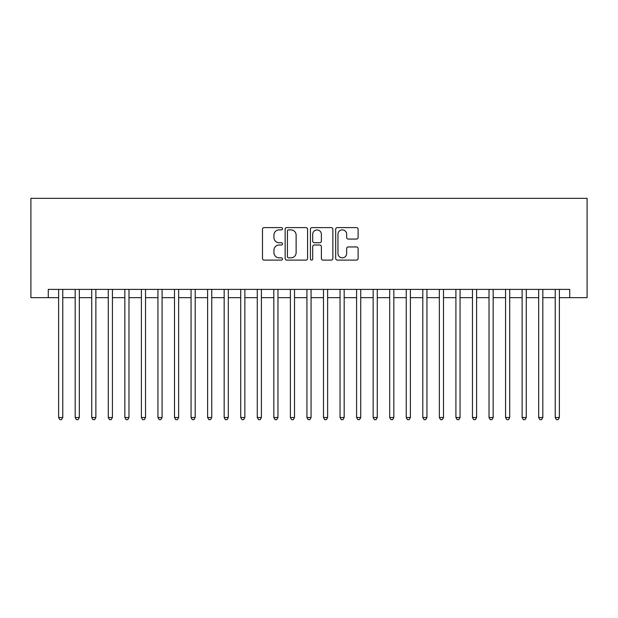 <?xml version="1.0" encoding="UTF-8"?>
<svg xmlns="http://www.w3.org/2000/svg" width="618" height="618" viewBox="0 0 618 618"><rect width="100%" height="100%" fill="white"/><g stroke="black" fill="none" stroke-linecap="round" stroke-linejoin="round"><path stroke-width="0.93" d="M282.519 228.753A1.136 1.136 0 0 0 281.375 227.609L264.11 227.609A1.622 1.622 0 0 0 262.488 229.239L262.488 258.486A1.622 1.622 0 0 0 264.11 260.108L281.375 260.108A1.136 1.136 0 0 0 282.519 258.973A1.136 1.136 0 0 0 281.375 257.837L279.143 257.837A5.199 5.199 0 0 1 273.944 252.638L273.944 250.197A5.199 5.199 0 0 1 279.143 244.998L281.375 244.998A1.136 1.136 0 0 0 282.519 243.863A1.136 1.136 0 0 0 281.375 242.727L279.143 242.727A5.199 5.199 0 0 1 273.944 237.528L273.944 235.087A5.199 5.199 0 0 1 279.143 229.888L281.375 229.888A1.136 1.136 0 0 0 282.519 228.753M356.486 239.066A1.622 1.622 0 0 0 358.108 237.443L358.108 229.239A1.622 1.622 0 0 0 356.486 227.609L337.312 227.609A1.622 1.622 0 0 0 335.69 229.239L335.69 258.486A1.622 1.622 0 0 0 337.312 260.108L356.486 260.108A1.622 1.622 0 0 0 358.108 258.486L358.108 248.575A1.622 1.622 0 0 0 356.486 246.945L348.282 246.945A1.622 1.622 0 0 0 346.659 248.575L346.659 253.488A4.349 4.349 0 0 1 342.31 257.837A4.349 4.349 0 0 1 337.961 253.488L337.961 234.237A4.349 4.349 0 0 1 342.31 229.888A4.349 4.349 0 0 1 346.659 234.237L346.659 237.443A1.622 1.622 0 0 0 348.282 239.066L356.486 239.066M48.281 297.66L48.281 289.386L569.719 289.386L569.719 297.66L587.1 297.66L587.1 198.339L30.9 198.339L30.9 297.66L58.625 297.66M307.579 229.239A1.622 1.622 0 0 0 305.956 227.609L286.783 227.609A1.622 1.622 0 0 0 285.153 229.239L285.153 258.486A1.622 1.622 0 0 0 286.783 260.108L305.956 260.108A1.622 1.622 0 0 0 307.579 258.486L307.579 229.239M312.044 227.609L331.217 227.609A1.622 1.622 0 0 1 332.847 229.239L332.847 258.486A1.622 1.622 0 0 1 331.217 260.108L323.013 260.108A1.622 1.622 0 0 1 321.391 258.486L321.391 246.621A1.622 1.622 0 0 0 319.761 244.998L314.323 244.998A1.622 1.622 0 0 0 312.7 246.621L312.7 258.973A1.136 1.136 0 0 1 311.557 260.108A1.136 1.136 0 0 1 310.421 258.973L310.421 229.239A1.622 1.622 0 0 1 312.044 227.609M62.766 297.66L75.18 297.66M79.32 297.66L91.734 297.66M95.875 297.66L108.289 297.66M112.43 297.66L124.844 297.66M128.977 297.66L141.398 297.66M145.531 297.66L157.945 297.66M162.086 297.66L174.5 297.66M178.641 297.66L191.055 297.66M195.195 297.66L207.609 297.66M211.75 297.66L224.164 297.66M228.305 297.66L240.719 297.66M244.852 297.66L257.273 297.66M261.406 297.66L273.82 297.66M277.961 297.66L290.375 297.66M294.516 297.66L306.93 297.66M311.07 297.66L323.484 297.66M327.625 297.66L340.039 297.66M344.18 297.66L356.594 297.66M360.727 297.66L373.148 297.66M377.281 297.66L389.695 297.66M393.836 297.66L406.25 297.66M410.391 297.66L422.805 297.66M426.945 297.66L439.359 297.66M443.5 297.66L455.914 297.66M460.055 297.66L472.469 297.66M476.602 297.66L489.023 297.66M493.156 297.66L505.57 297.66M509.711 297.66L522.125 297.66M526.266 297.66L538.68 297.66M542.82 297.66L555.234 297.66M559.375 297.66L569.719 297.66M288.567 229.888A1.136 1.136 0 0 0 287.432 231.024L287.432 256.702A1.136 1.136 0 0 0 288.567 257.837L290.923 257.837A5.199 5.199 0 0 0 296.122 252.638L296.122 235.087A5.199 5.199 0 0 0 290.923 229.888L288.567 229.888M321.391 234.315A4.349 4.349 0 0 0 317.042 229.966A4.349 4.349 0 0 0 312.7 234.315L312.7 241.097A1.622 1.622 0 0 0 314.323 242.727L319.761 242.727A1.622 1.622 0 0 0 321.391 241.097L321.391 234.315M62.766 289.386L62.766 417.505L58.625 417.505L58.625 289.386M62.766 417.505L61.522 419.661L59.869 419.661L58.625 417.505M79.32 289.386L79.32 417.505L75.18 417.505L75.18 289.386M79.32 417.505L78.077 419.661L76.423 419.661L75.18 417.505M95.875 289.386L95.875 417.505L91.734 417.505L91.734 289.386M95.875 417.505L94.631 419.661L92.978 419.661L91.734 417.505M112.43 289.386L112.43 417.505L108.289 417.505L108.289 289.386M112.43 417.505L111.186 419.661L109.533 419.661L108.289 417.505M128.977 289.386L128.977 417.505L124.844 417.505L124.844 289.386M128.977 417.505L127.741 419.661L126.08 419.661L124.844 417.505M145.531 289.386L145.531 417.505L141.398 417.505L141.398 289.386M145.531 417.505L144.295 419.661L142.634 419.661L141.398 417.505M162.086 289.386L162.086 417.505L157.945 417.505L157.945 289.386M162.086 417.505L160.842 419.661L159.189 419.661L157.945 417.505M178.641 289.386L178.641 417.505L174.5 417.505L174.5 289.386M178.641 417.505L177.397 419.661L175.744 419.661L174.5 417.505M195.195 289.386L195.195 417.505L191.055 417.505L191.055 289.386M195.195 417.505L193.952 419.661L192.298 419.661L191.055 417.505M211.75 289.386L211.75 417.505L207.609 417.505L207.609 289.386M211.75 417.505L210.506 419.661L208.853 419.661L207.609 417.505M228.305 289.386L228.305 417.505L224.164 417.505L224.164 289.386M228.305 417.505L227.061 419.661L225.408 419.661L224.164 417.505M244.852 289.386L244.852 417.505L240.719 417.505L240.719 289.386M244.852 417.505L243.616 419.661L241.955 419.661L240.719 417.505M261.406 289.386L261.406 417.505L257.273 417.505L257.273 289.386M261.406 417.505L260.17 419.661L258.509 419.661L257.273 417.505M277.961 289.386L277.961 417.505L273.82 417.505L273.82 289.386M277.961 417.505L276.717 419.661L275.064 419.661L273.82 417.505M294.516 289.386L294.516 417.505L290.375 417.505L290.375 289.386M294.516 417.505L293.272 419.661L291.619 419.661L290.375 417.505M311.07 289.386L311.07 417.505L306.93 417.505L306.93 289.386M311.07 417.505L309.827 419.661L308.173 419.661L306.93 417.505M327.625 289.386L327.625 417.505L323.484 417.505L323.484 289.386M327.625 417.505L326.381 419.661L324.728 419.661L323.484 417.505M344.18 289.386L344.18 417.505L340.039 417.505L340.039 289.386M344.18 417.505L342.936 419.661L341.283 419.661L340.039 417.505M360.727 289.386L360.727 417.505L356.594 417.505L356.594 289.386M360.727 417.505L359.491 419.661L357.83 419.661L356.594 417.505M377.281 289.386L377.281 417.505L373.148 417.505L373.148 289.386M377.281 417.505L376.045 419.661L374.384 419.661L373.148 417.505M393.836 289.386L393.836 417.505L389.695 417.505L389.695 289.386M393.836 417.505L392.592 419.661L390.939 419.661L389.695 417.505M410.391 289.386L410.391 417.505L406.25 417.505L406.25 289.386M410.391 417.505L409.147 419.661L407.494 419.661L406.25 417.505M426.945 289.386L426.945 417.505L422.805 417.505L422.805 289.386M426.945 417.505L425.702 419.661L424.048 419.661L422.805 417.505M443.5 289.386L443.5 417.505L439.359 417.505L439.359 289.386M443.5 417.505L442.256 419.661L440.603 419.661L439.359 417.505M460.055 289.386L460.055 417.505L455.914 417.505L455.914 289.386M460.055 417.505L458.811 419.661L457.158 419.661L455.914 417.505M476.602 289.386L476.602 417.505L472.469 417.505L472.469 289.386M476.602 417.505L475.366 419.661L473.705 419.661L472.469 417.505M493.156 289.386L493.156 417.505L489.023 417.505L489.023 289.386M493.156 417.505L491.92 419.661L490.259 419.661L489.023 417.505M509.711 289.386L509.711 417.505L505.57 417.505L505.57 289.386M509.711 417.505L508.467 419.661L506.814 419.661L505.57 417.505M526.266 289.386L526.266 417.505L522.125 417.505L522.125 289.386M526.266 417.505L525.022 419.661L523.369 419.661L522.125 417.505M542.82 289.386L542.82 417.505L538.68 417.505L538.68 289.386M542.82 417.505L541.577 419.661L539.923 419.661L538.68 417.505M559.375 289.386L559.375 417.505L555.234 417.505L555.234 289.386M559.375 417.505L558.131 419.661L556.478 419.661L555.234 417.505"/></g></svg>
